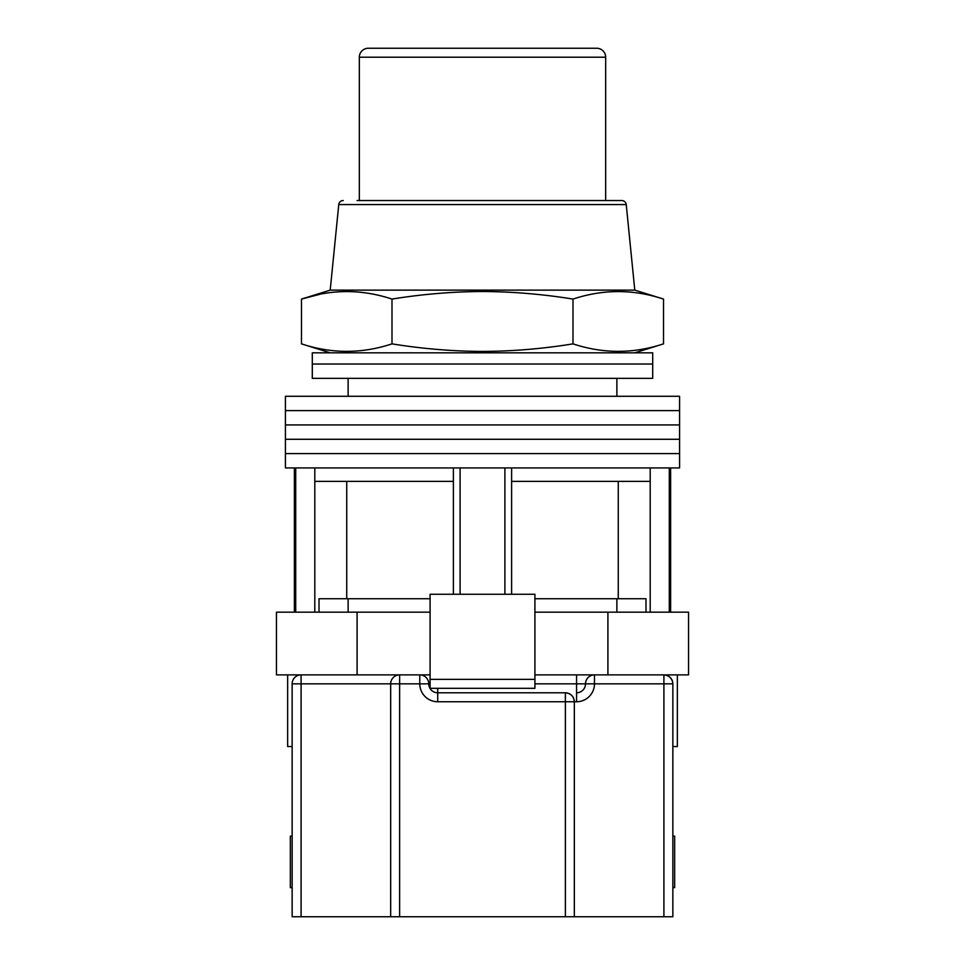 <?xml version="1.0" encoding="UTF-8"?>
<svg xmlns="http://www.w3.org/2000/svg" width="965" height="965" viewBox="0 0 965 965"><rect width="100%" height="100%" fill="white"/><g stroke="black" fill="none" stroke-linecap="round" stroke-linejoin="round"><path stroke-width="1.45" d="M482.5 453.61L679.577 453.61L679.577 467.941L285.423 467.941L285.423 453.61L679.577 453.61L679.577 439.28L482.5 439.28L679.577 439.28L679.577 424.938L482.5 424.938L679.577 424.938L679.577 410.608L482.5 410.608L679.577 410.608L679.577 396.277L285.423 396.277L285.423 410.608L482.5 410.608L285.423 410.608L285.423 424.938L482.5 424.938L285.423 424.938L285.423 439.28L482.5 439.28L285.423 439.28L285.423 453.61L482.5 453.61M460.1 594.259L460.1 467.941M295.712 612.172L295.712 467.941M669.288 612.172L669.288 467.941M504.9 594.259L504.9 467.941M645.983 612.172L645.983 598.734L534.912 598.734M430.088 598.734L319.017 598.734L319.017 612.172M650.193 612.172L650.193 481.378L511.619 481.378L511.619 467.941M650.193 481.378L650.193 467.941M511.619 594.259L511.619 481.378M453.381 594.259L453.381 481.378L314.807 481.378L314.807 467.941M453.381 481.378L453.381 467.941M314.807 612.172L314.807 481.378M346.737 481.378L346.737 598.734M618.263 481.378L618.263 598.734M482.5 364.022L652.702 364.022L652.702 378.364L312.298 378.364L312.298 364.022L652.702 364.022L652.702 352.828L312.298 352.828L312.298 364.022L482.5 364.022M677.346 674.873L677.346 746.548L672.858 746.548M430.088 612.172L276.46 612.172L276.46 674.873L419.787 674.873A8.962 8.962 0 0 1 428.75 683.835A8.962 8.962 0 0 0 437.712 692.798L565.369 692.798C570.761 693.365 573.753 696.356 574.32 701.748L574.32 916.75L292.142 916.75L292.142 683.835A8.962 8.962 0 0 1 301.092 674.873L301.092 916.75M607.914 612.172L607.914 674.873L688.54 674.873L688.54 612.172L534.912 612.172M607.914 674.873L534.912 674.873M430.088 674.873L419.787 674.873A8.962 8.962 0 0 1 428.75 683.835A8.962 8.962 0 0 0 437.712 692.798L437.712 688.31M357.086 612.172L357.086 674.873M534.912 679.36L534.912 594.259L430.088 594.259L430.088 679.36L534.912 679.36L534.912 688.31L430.088 688.31L430.088 679.36M292.142 746.548L287.654 746.548L287.654 674.873M672.858 887.631L674.656 887.631L674.656 836.124L672.858 836.124M292.142 836.124L290.344 836.124L290.344 887.631L292.142 887.631M663.908 916.75L663.908 683.835L672.858 683.835C672.291 678.431 669.312 675.452 663.908 674.873A8.962 8.962 0 0 1 672.858 683.835L672.858 916.75L574.32 916.75M390.68 916.75L390.68 683.835A8.962 8.962 0 0 1 399.631 674.873L399.631 916.75M565.369 916.75L565.369 701.748L574.32 701.748A8.962 8.962 0 0 0 565.369 692.798A8.962 8.962 0 0 1 574.32 701.748L576.563 701.748A17.913 17.913 0 0 0 594.476 683.835L663.908 683.835L663.908 674.873M534.912 683.835L576.563 683.835L576.563 692.798A8.962 8.962 0 0 0 585.514 683.835A8.962 8.962 0 0 1 594.476 674.873L594.476 683.835L585.514 683.835A8.962 8.962 0 0 1 594.476 674.873M357.086 200.539L621.774 200.539A4.475 4.475 0 0 1 626.237 204.568L634.789 290.127L330.211 290.127L301.478 299.078C331.646 289.102 361.815 289.102 391.995 299.078C422.175 294.18 452.344 291.659 482.5 291.514C512.753 291.671 542.921 294.192 573.005 299.078C603.185 289.102 633.354 289.102 663.522 299.078L663.522 343.866C633.354 353.841 603.185 353.841 573.005 343.866C542.921 348.763 512.753 351.284 482.5 351.429C452.344 351.284 422.175 348.763 391.995 343.866C361.815 353.841 331.646 353.841 301.478 343.866L301.478 299.078L319.584 294.373M343.226 200.539A4.475 4.475 0 0 0 338.763 204.568L330.211 290.127M573.005 299.078L573.005 343.866M391.995 299.078L391.995 343.866M621.774 200.539L607.914 200.539M605.67 200.539L605.67 57.212A8.962 8.962 0 0 0 596.72 48.25L368.28 48.25A8.962 8.962 0 0 0 359.33 57.212L359.33 200.539M565.369 692.798L565.369 701.748L437.712 701.748A17.913 17.913 0 0 1 419.787 683.835L292.142 683.835M430.088 683.835L419.787 683.835L419.787 674.873M576.563 701.748L576.563 692.798A8.962 8.962 0 0 0 585.514 683.835L576.563 683.835L576.563 674.873M437.712 701.748L437.712 692.798M626.237 204.568L338.763 204.568M605.67 57.212L359.33 57.212M616.876 378.364L616.876 396.277M294.373 612.172L294.373 467.941M670.627 612.172L670.627 467.941M348.124 378.364L348.124 396.277M616.876 612.172L616.876 598.734M348.124 612.172L348.124 598.734M634.789 352.828L663.522 343.866M634.789 290.127L663.522 299.078M330.211 352.828L301.478 343.866"/></g></svg>
